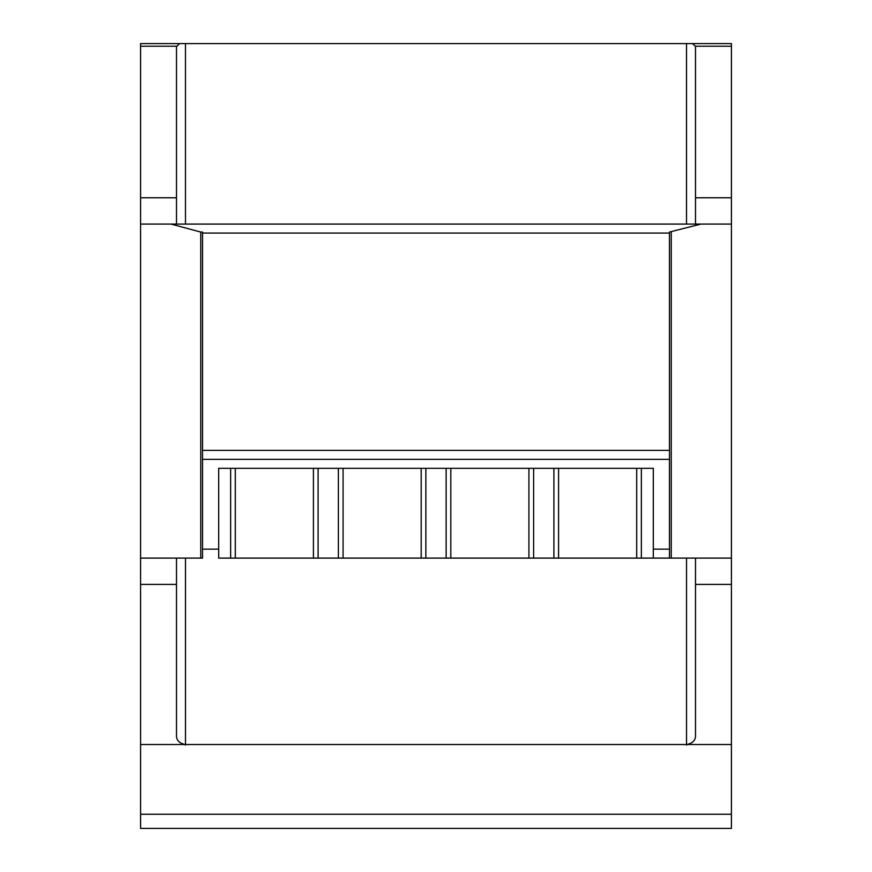 <?xml version="1.0" encoding="UTF-8"?>
<svg xmlns="http://www.w3.org/2000/svg" width="872" height="872" viewBox="0 0 872 872"><rect width="100%" height="100%" fill="white"/><g stroke="black" fill="none" stroke-linecap="round" stroke-linejoin="round"><path stroke-width="1.31" d="M200.745 232.05L171.065 224.082L140.577 224.082L140.577 558.113L202.533 558.113L202.533 232.05L200.745 232.05L200.745 558.113M731.423 814.252L140.577 814.252L140.577 828.4L731.423 828.4L731.423 558.113L669.467 558.113L669.467 549.142L653.302 549.142L653.302 468.319L218.698 468.319L218.698 549.142L202.533 549.142M669.467 549.142L669.467 232.05L700.935 224.082L171.065 224.082M669.467 450.366L202.533 450.366L669.467 450.366M671.255 232.05L671.255 558.113M731.423 558.113L731.423 224.082L700.935 224.082M179.578 43.6L176.493 46.652L176.493 224.082L140.577 224.082L140.577 43.6L731.423 43.6L731.423 46.227L695.496 46.227L695.507 224.082L731.423 224.082L731.423 46.227M140.577 814.252L140.577 558.113M686.526 558.113L686.526 744.514L185.485 744.514L185.485 745.08L185.06 744.514L140.577 744.514M185.06 744.514C179.218 743.151 176.362 740.164 176.493 735.543L176.493 584.414L140.577 584.414M731.423 744.514L686.94 744.514C692.782 743.151 695.638 740.164 695.507 735.543L695.507 558.113M176.493 558.113L176.493 584.414M686.526 744.514L686.526 745.08L686.94 744.514M731.423 197.78L695.507 197.78L695.507 46.652M695.507 197.78L695.507 224.082M692.423 43.6L695.496 46.227M218.698 549.142L218.698 558.113L653.302 558.113L653.302 549.142M669.467 558.113L653.302 558.113L669.467 558.113M230.644 468.319L230.644 558.113M235.309 468.319L235.309 558.113M313.43 468.319L313.43 558.113M318.106 468.319L318.106 558.113M338.391 468.319L338.391 558.113M343.067 468.319L343.067 558.113M421.187 468.319L421.187 558.113M425.852 468.319L425.852 558.113M446.148 468.319L446.148 558.113M450.813 468.319L450.813 558.113M528.933 468.319L528.933 558.113M533.61 468.319L533.61 558.113M553.894 468.319L553.894 558.113M558.571 468.319L558.571 558.113M636.691 468.319L636.691 558.113M641.356 468.319L641.356 558.113M669.467 233.064L202.533 233.064M669.467 459.348L202.533 459.348M731.423 584.414L695.507 584.414M185.485 558.113L185.485 744.514M176.504 46.227L140.577 46.227M176.493 197.78L140.577 197.78M686.515 43.6L686.515 224.082M185.474 43.6L185.474 224.082"/></g></svg>
